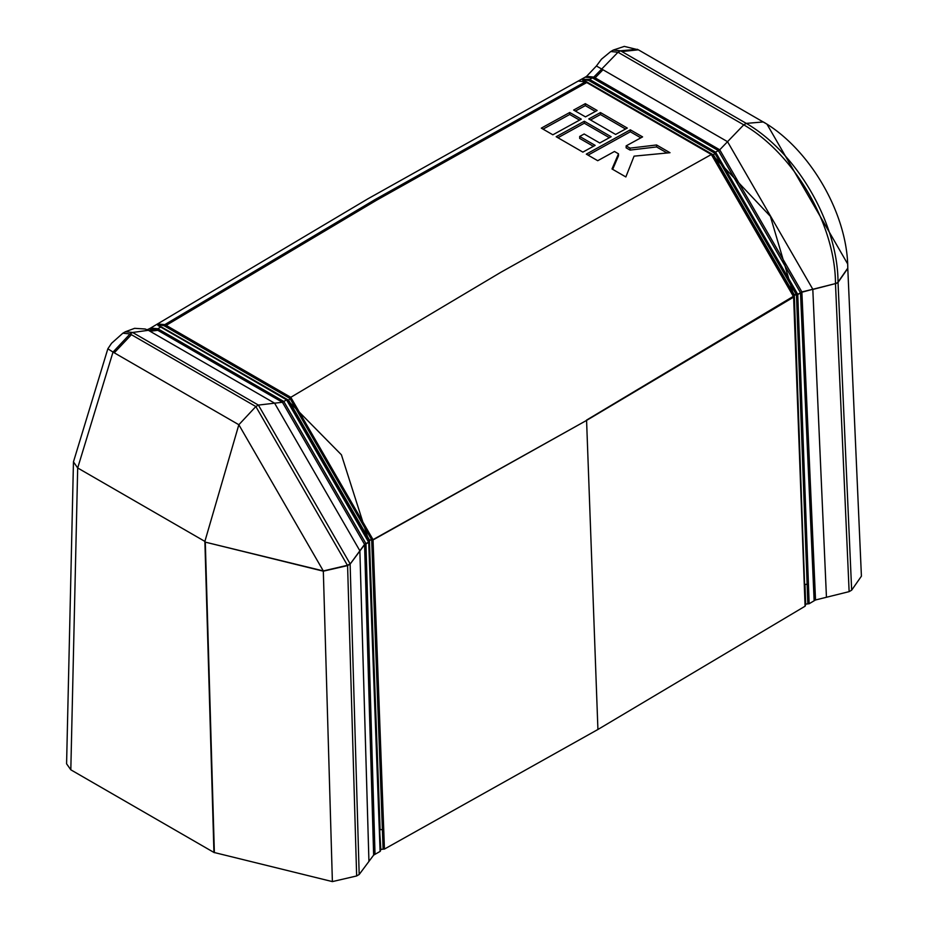 <?xml version="1.0" encoding="UTF-8"?>
<svg xmlns="http://www.w3.org/2000/svg" width="928" height="928" viewBox="0 0 928 928"><rect width="100%" height="100%" fill="white"/><g stroke="black" fill="none" stroke-linecap="round" stroke-linejoin="round"><path stroke-width="1.39" d="M847.763 267.914L861.416 576.172L851.66 590.173L849.132 591.635L815.526 599.975L801.885 292.227L812.812 289.269L801.873 291.926L800.504 293.028L814.146 600.776L815.526 599.975M814.146 600.776L809.158 603.722L797.767 294.628L801.873 291.926L719.734 149.791L727.54 141.682L812.812 289.269L835.478 283.585L812.812 289.455L826.454 597.272M793.869 296.368L794.287 295.116L796.456 294.814L807.847 603.884L809.158 603.722M807.847 603.884L805.69 604.14L805.284 605.45M861.416 576.172L847.786 268.412L838.03 282.425L835.478 283.585A129.723 74.89 -120 0 0 743.757 124.851L727.54 141.682L602.968 69.762L595.103 77.836L719.734 149.791L718.353 150.58L800.493 292.726L797.755 294.327L794.275 294.733L793.637 297.122L586.577 420.407L373.044 539.632L290.789 397.312L501.074 272.159L711.347 154.5L793.614 296.821L805.075 606.216L597.922 729.478L384.436 849.074L383.113 849.19L382.382 829.481L383.716 829.33L384.436 849.074M380.399 850.674L380.851 849.422L383.113 849.19M375.016 854.305L380.109 851.428L368.718 542.335L364.565 544.713L350.123 564.12L359.182 874.501L373.636 855.106L375.016 854.305L365.945 543.611L283.794 401.476L282.414 402.265L364.565 544.4L373.636 855.106M356.654 875.962L347.582 565.581L323.327 571.184L205.297 542.138L204.879 541.407L213.939 852.438L332.386 881.6L356.654 875.962L359.182 874.501M213.939 852.449L70.818 769.811L66.584 763.802L73.463 461.726M70.818 769.811L77.685 467.967L73.451 461.854M368.938 861.416L359.867 550.78L350.123 564.12L347.582 565.581L255.85 406.545L238.844 424.734L113.007 352.083L77.685 467.967L204.879 541.407L238.844 424.734L323.315 570.929L205.297 542.138L214.368 852.681M597.922 729.478L586.577 420.407L373.033 539.945L383.716 829.33M157.458 323.988L164.859 324.603L290.754 397.335L288.654 400.246L287.344 400.003L368.984 541.268L368.718 542.033L369.437 540.015L371.687 539.783L369.437 540.398L380.12 829.76L382.382 829.481L371.687 540.108L373.044 539.632L290.754 397.335A321.297 185.496 120 0 0 290.789 397.312L166.17 325.357L376.501 200.251L586.728 82.546L585.417 81.792L375.19 199.485L164.859 324.603L157.296 324.58L286.555 399.864L368.718 542.335L368.996 541.604L368.718 542.335M602.968 69.762L601.704 69.032L593.792 77.082L586.566 76.363L596.402 65.992L601.704 69.032L617.99 52.246L743.757 124.851L746.286 123.389A129.723 74.89 60 0 1 838.019 282.124L847.774 268.134A119.468 68.974 -120 0 0 847.693 264.004A119.468 68.974 -120 0 0 847.693 263.993A119.468 68.974 -120 0 0 766.957 124.143A119.468 68.974 -120 0 0 766.946 124.143A119.468 68.974 -120 0 0 763.303 121.951L746.286 123.389L621.83 51.539L638.383 49.822L766.957 124.143L847.693 263.993L847.786 268.517M637.455 49.288L620.519 50.785L613.292 50.066L610.763 51.527L617.99 52.246L620.519 50.785L621.83 51.539M113.007 352.083L130.082 333.929L122.856 333.21L111.557 343.279L107.845 348.789L113.007 352.083M368.718 542.033L364.565 544.4L359.867 550.78L274.607 403.181L258.39 405.084L255.85 406.545L130.082 333.929L132.623 332.468L148.364 330.31L145.232 329.011L134.63 328.326L125.384 331.748L132.623 332.468L258.39 405.084L350.111 563.806L347.582 565.268L323.315 570.929L332.386 881.6M150.034 331.261L157.795 330.322L282.414 402.265L274.607 403.181L148.77 330.53L156.484 329.556L149.246 328.837L146.752 329.869M166.17 325.357L164.859 324.603A321.297 185.496 120 0 0 164.859 324.603L164.047 325.705L289.977 398.414L371.687 539.783L373.033 539.945M287.344 400.003L286.555 399.864A321.297 185.496 120 0 1 283.794 401.476L157.864 328.767L150.626 328.048L367.964 198.778L578.214 81.061L585.417 81.792A321.297 185.496 120 0 0 585.452 81.768L712.159 154.674L793.869 296.032L586.566 420.094M585.452 81.768L582.169 79.274L589.663 79.448L592.412 77.871L585.185 77.163L578.214 81.072M157.795 330.322L156.484 329.556L160.614 327.155M586.728 82.546L711.347 154.5A321.297 185.496 -60 0 0 711.393 154.477L793.649 296.798M585.313 103.658L573.632 110.049L585.464 116.87L597.145 110.49L585.313 103.658L585.313 105.63L575.383 111.058M630.332 129.816L586.322 154.129L597.725 160.706L614.464 151.484L618.5 153.816L612.004 168.954L625.855 176.946L634.079 156.148L670.004 152.714L656.583 144.965L630.042 148.132L626.145 145.882L642.594 136.892L630.332 129.816L630.332 131.776L588.062 155.127M599.743 142.982L611.146 136.729L584.304 121.243L556.174 136.718L582.865 152.122L595.126 145.36L579.687 136.451L584.164 133.992L599.743 142.982M569.734 112.497L541.314 128.134L552.856 134.804L581.276 119.167L569.734 112.497L569.734 114.469L543.054 129.143M600.462 112.566L588.781 118.946L615.612 134.444L627.293 128.064L600.462 112.566L600.462 114.538L590.533 119.967M805.4 605.729L793.974 296.322L770.379 216.34L711.973 154.431L582.772 80.179L582.598 79.39L588.862 80.504L714.804 153.213L796.456 294.814L797.755 294.327L715.592 152.157A321.297 185.496 120 0 0 718.353 150.58L592.412 77.871L593.792 77.082L595.103 77.836M164.047 325.705L157.76 324.672L158.096 325.554L287.158 399.794L341.423 454.813L369.077 541.534L380.48 850.906M595.393 111.453L585.313 105.63M640.842 137.843L630.332 131.776M626.145 145.882L626.145 147.842L630.042 150.092L630.042 148.132M656.583 144.965L656.583 146.937L630.042 150.092M667.07 152.992L656.583 146.937M618.5 153.816L618.5 155.776L612.677 169.337M593.386 146.322L579.687 138.423L579.687 136.451M557.914 137.727L584.304 123.204L584.304 121.243M584.304 123.204L609.394 137.692M579.524 120.118L569.734 114.469M625.542 129.015L600.462 114.538M849.132 591.635L835.49 283.887L838.03 282.425L851.66 590.173M371.884 545.374L373.207 545.212M793.846 302.366L794.066 301.623L793.846 302.366M804.344 586.473L804.564 585.742L804.344 586.473M131.393 334.683L114.26 352.814M379.668 830.966L380.851 849.422M588.862 80.504L589.663 79.448L715.592 152.157L713.493 154.964L794.275 294.733L804.564 585.742M808.427 583.99L804.97 584.478L805.69 604.14M157.296 324.58L288.654 400.246L369.437 540.015L368.996 541.604M711.393 154.477L713.493 154.964L582.169 79.274M73.463 461.854L107.845 348.789M596.402 65.992L601.483 59.172L610.763 51.527M638.383 49.822L624.289 46.4L613.292 50.066M586.566 76.363L585.185 77.163M125.384 331.748L122.856 333.21M150.626 328.048L149.246 328.837"/></g></svg>
